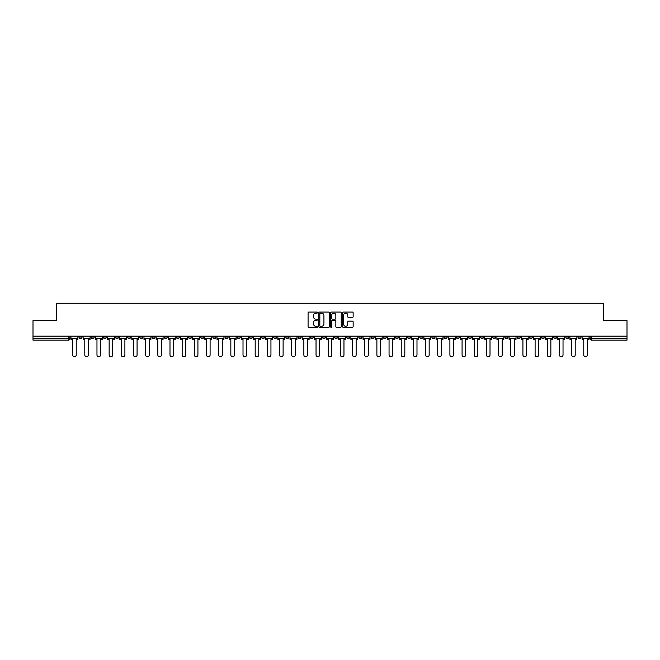 <?xml version="1.0" encoding="UTF-8"?>
<svg xmlns="http://www.w3.org/2000/svg" width="660" height="660" viewBox="0 0 660 660"><rect width="100%" height="100%" fill="white"/><g stroke="black" fill="none" stroke-linecap="round" stroke-linejoin="round"><path stroke-width="0.99" d="M317.518 312.584A0.536 0.536 0 0 0 316.981 312.048L308.847 312.048A0.767 0.767 0 0 0 308.08 312.807L308.08 326.593A0.767 0.767 0 0 0 308.847 327.36L316.981 327.36A0.536 0.536 0 0 0 317.518 326.824A0.536 0.536 0 0 0 316.981 326.287L315.925 326.287A2.45 2.45 0 0 1 313.475 323.837L313.475 322.69A2.45 2.45 0 0 1 315.925 320.24L316.981 320.24A0.536 0.536 0 0 0 317.518 319.704A0.536 0.536 0 0 0 316.981 319.168L315.925 319.168A2.45 2.45 0 0 1 313.475 316.717L313.475 315.571A2.45 2.45 0 0 1 315.925 313.12L316.981 313.12A0.536 0.536 0 0 0 317.518 312.584M480.571 336.163L480.571 337.021L483.689 337.021A1.559 1.559 0 0 1 482.13 338.58A1.559 1.559 0 0 1 480.571 337.021L480.571 336.163M407.55 336.163L407.55 337.021L410.668 337.021A1.559 1.559 0 0 1 409.109 338.58A1.559 1.559 0 0 1 407.55 337.021L407.55 336.163M395.373 336.163L395.373 337.021L398.5 337.021A1.559 1.559 0 0 1 396.932 338.58A1.559 1.559 0 0 1 395.373 337.021L395.373 336.163M322.352 336.163L322.352 337.021L325.479 337.021A1.559 1.559 0 0 1 323.911 338.58A1.559 1.559 0 0 1 322.352 337.021L322.352 336.163M310.183 336.163L310.183 337.021L313.302 337.021A1.559 1.559 0 0 1 311.743 338.58A1.559 1.559 0 0 1 310.183 337.021L310.183 336.163M298.015 336.163L298.015 337.021L301.133 337.021A1.559 1.559 0 0 1 299.574 338.58A1.559 1.559 0 0 1 298.015 337.021L298.015 336.163M273.677 336.163L273.677 337.021L276.796 337.021A1.559 1.559 0 0 1 275.236 338.58A1.559 1.559 0 0 1 273.677 337.021L273.677 336.163M249.332 337.021L249.332 336.163L249.332 337.021A1.559 1.559 0 0 0 250.891 338.58A1.559 1.559 0 0 1 249.332 337.021L252.45 337.021A1.559 1.559 0 0 1 250.891 338.58A1.559 1.559 0 0 0 252.45 337.021L252.45 336.163L252.45 337.021M237.163 337.021L237.163 336.163L237.163 337.021A1.559 1.559 0 0 0 238.722 338.58A1.559 1.559 0 0 1 237.163 337.021L240.281 337.021A1.559 1.559 0 0 1 238.722 338.58M224.994 337.021L224.994 336.163L224.994 337.021A1.559 1.559 0 0 0 226.553 338.58A1.559 1.559 0 0 1 224.994 337.021L228.112 337.021A1.559 1.559 0 0 1 226.553 338.58A1.559 1.559 0 0 0 228.112 337.021L228.112 336.163L228.112 337.021M212.825 336.163L212.825 337.021L215.944 337.021A1.559 1.559 0 0 1 214.385 338.58A1.559 1.559 0 0 1 212.825 337.021L212.825 336.163M200.656 336.163L200.656 337.021L203.775 337.021A1.559 1.559 0 0 1 202.216 338.58A1.559 1.559 0 0 1 200.656 337.021L200.656 336.163M188.48 336.163L188.48 337.021L191.606 337.021A1.559 1.559 0 0 1 190.039 338.58A1.559 1.559 0 0 1 188.48 337.021L188.48 336.163M176.311 337.021L176.311 336.163L176.311 337.021A1.559 1.559 0 0 0 177.87 338.58A1.559 1.559 0 0 1 176.311 337.021L179.429 337.021A1.559 1.559 0 0 1 177.87 338.58M151.973 337.021L151.973 336.163L151.973 337.021A1.559 1.559 0 0 0 153.532 338.58A1.559 1.559 0 0 1 151.973 337.021L155.092 337.021A1.559 1.559 0 0 1 153.532 338.58A1.559 1.559 0 0 0 155.092 337.021L155.092 336.163L155.092 337.021M139.804 337.021L139.804 336.163L139.804 337.021A1.559 1.559 0 0 0 141.364 338.58A1.559 1.559 0 0 1 139.804 337.021L142.923 337.021A1.559 1.559 0 0 1 141.364 338.58A1.559 1.559 0 0 0 142.923 337.021L142.923 336.163L142.923 337.021M127.627 337.021L127.627 336.163L127.627 337.021A1.559 1.559 0 0 0 129.195 338.58A1.559 1.559 0 0 1 127.627 337.021L130.754 337.021A1.559 1.559 0 0 1 129.195 338.58A1.559 1.559 0 0 0 130.754 337.021L130.754 336.163L130.754 337.021M115.459 337.021L115.459 336.163L115.459 337.021A1.559 1.559 0 0 0 117.018 338.58A1.559 1.559 0 0 1 115.459 337.021L118.585 337.021A1.559 1.559 0 0 1 117.018 338.58M103.29 337.021L103.29 336.163L103.29 337.021A1.559 1.559 0 0 0 104.849 338.58A1.559 1.559 0 0 1 103.29 337.021L106.408 337.021A1.559 1.559 0 0 1 104.849 338.58A1.559 1.559 0 0 0 106.408 337.021L106.408 336.163L106.408 337.021M91.121 337.021L91.121 336.163L91.121 337.021A1.559 1.559 0 0 0 92.68 338.58A1.559 1.559 0 0 1 91.121 337.021L94.24 337.021A1.559 1.559 0 0 1 92.68 338.58A1.559 1.559 0 0 0 94.24 337.021L94.24 336.163L94.24 337.021M352.382 317.443A0.767 0.767 0 0 0 353.141 316.676L353.141 312.807A0.767 0.767 0 0 0 352.382 312.048L343.34 312.048A0.767 0.767 0 0 0 342.581 312.807L342.581 326.593A0.767 0.767 0 0 0 343.34 327.36L352.382 327.36A0.767 0.767 0 0 0 353.141 326.593L353.141 321.923A0.767 0.767 0 0 0 352.382 321.156L348.513 321.156A0.767 0.767 0 0 0 347.746 321.923L347.746 324.241A2.046 2.046 0 0 1 345.7 326.287A2.046 2.046 0 0 1 343.654 324.241L343.654 315.166A2.046 2.046 0 0 1 345.7 313.12A2.046 2.046 0 0 1 347.746 315.166L347.746 316.676A0.767 0.767 0 0 0 348.513 317.443L352.382 317.443M33 336.163L33 320.636L56.248 320.636L56.248 303.245L603.751 303.245L603.751 320.636L627 320.636L627 336.163L33 336.163L33 338.58L69.902 338.58L69.902 336.163L69.902 338.58A1.559 1.559 0 0 1 68.343 340.139L33 340.139L33 338.58M329.332 312.807A0.767 0.767 0 0 0 328.564 312.048L319.531 312.048A0.767 0.767 0 0 0 318.763 312.807L318.763 326.593A0.767 0.767 0 0 0 319.531 327.36L328.564 327.36A0.767 0.767 0 0 0 329.332 326.593L329.332 312.807M331.435 312.048L340.469 312.048A0.767 0.767 0 0 1 341.236 312.807L341.236 326.593A0.767 0.767 0 0 1 340.469 327.36L336.608 327.36A0.767 0.767 0 0 1 335.841 326.593L335.841 321.007A0.767 0.767 0 0 0 335.074 320.24L332.508 320.24A0.767 0.767 0 0 0 331.741 321.007L331.741 326.824A0.536 0.536 0 0 1 331.204 327.36A0.536 0.536 0 0 1 330.668 326.824L330.668 312.807A0.767 0.767 0 0 1 331.435 312.048M590.098 336.163L590.098 338.58L627 338.58L627 340.139L591.657 340.139A1.559 1.559 0 0 1 590.098 338.58M627 336.163L627 338.58M581.047 336.163L581.047 337.021A1.559 1.559 0 0 1 579.488 338.58A1.559 1.559 0 0 1 577.929 337.021A1.559 1.559 0 0 0 579.488 338.58A1.559 1.559 0 0 0 581.047 337.021L577.929 337.021L577.929 336.163M568.879 336.163L568.879 337.021A1.559 1.559 0 0 1 567.319 338.58A1.559 1.559 0 0 1 565.76 337.021L568.879 337.021M565.76 336.163L565.76 337.021M556.71 336.163L556.71 337.021A1.559 1.559 0 0 1 555.151 338.58A1.559 1.559 0 0 1 553.591 337.021L556.71 337.021M553.591 336.163L553.591 337.021M544.541 337.021L544.541 336.163L544.541 337.021A1.559 1.559 0 0 1 542.982 338.58A1.559 1.559 0 0 1 541.414 337.021L544.541 337.021A1.559 1.559 0 0 1 542.982 338.58M541.414 336.163L541.414 337.021M532.372 336.163L532.372 337.021A1.559 1.559 0 0 1 530.805 338.58A1.559 1.559 0 0 1 529.246 337.021A1.559 1.559 0 0 0 530.805 338.58M529.246 336.163L529.246 337.021L532.372 337.021M520.195 336.163L520.195 337.021A1.559 1.559 0 0 1 518.636 338.58A1.559 1.559 0 0 1 517.077 337.021L520.195 337.021A1.559 1.559 0 0 1 518.636 338.58M517.077 336.163L517.077 337.021M508.027 336.163L508.027 337.021A1.559 1.559 0 0 1 506.467 338.58A1.559 1.559 0 0 1 504.908 337.021A1.559 1.559 0 0 0 506.467 338.58M504.908 336.163L504.908 337.021L508.027 337.021M495.858 336.163L495.858 337.021A1.559 1.559 0 0 1 494.299 338.58A1.559 1.559 0 0 1 492.739 337.021L495.858 337.021M492.739 336.163L492.739 337.021M483.689 336.163L483.689 337.021A1.559 1.559 0 0 1 482.13 338.58M471.52 336.163L471.52 337.021A1.559 1.559 0 0 1 469.961 338.58A1.559 1.559 0 0 1 468.394 337.021L471.52 337.021M468.394 336.163L468.394 337.021M459.343 336.163L459.343 337.021A1.559 1.559 0 0 1 457.784 338.58A1.559 1.559 0 0 1 456.225 337.021L459.343 337.021M456.225 336.163L456.225 337.021M447.175 336.163L447.175 337.021A1.559 1.559 0 0 1 445.615 338.58A1.559 1.559 0 0 1 444.056 337.021A1.559 1.559 0 0 0 445.615 338.58M444.056 336.163L444.056 337.021L447.175 337.021M435.006 336.163L435.006 337.021A1.559 1.559 0 0 1 433.447 338.58A1.559 1.559 0 0 1 431.887 337.021L435.006 337.021M431.887 336.163L431.887 337.021M422.837 336.163L422.837 337.021A1.559 1.559 0 0 1 421.278 338.58A1.559 1.559 0 0 1 419.719 337.021L422.837 337.021M419.719 336.163L419.719 337.021M410.668 336.163L410.668 337.021M398.5 336.163L398.5 337.021L398.5 336.163M386.323 336.163L386.323 337.021A1.559 1.559 0 0 1 384.763 338.58A1.559 1.559 0 0 1 383.204 337.021L386.323 337.021M383.204 336.163L383.204 337.021M374.154 336.163L374.154 337.021A1.559 1.559 0 0 1 372.595 338.58A1.559 1.559 0 0 1 371.036 337.021L374.154 337.021M371.036 336.163L371.036 337.021M361.985 336.163L361.985 337.021A1.559 1.559 0 0 1 360.426 338.58A1.559 1.559 0 0 1 358.867 337.021L361.985 337.021M358.867 336.163L358.867 337.021M349.816 336.163L349.816 337.021A1.559 1.559 0 0 1 348.257 338.58A1.559 1.559 0 0 1 346.698 337.021L349.816 337.021M346.698 336.163L346.698 337.021M337.648 336.163L337.648 337.021A1.559 1.559 0 0 1 336.088 338.58A1.559 1.559 0 0 1 334.521 337.021L337.648 337.021M334.521 336.163L334.521 337.021M325.479 336.163L325.479 337.021A1.559 1.559 0 0 1 323.911 338.58M313.302 336.163L313.302 337.021M301.133 337.021L301.133 336.163L301.133 337.021A1.559 1.559 0 0 1 299.574 338.58M288.964 336.163L288.964 337.021A1.559 1.559 0 0 1 287.405 338.58A1.559 1.559 0 0 1 285.846 337.021A1.559 1.559 0 0 0 287.405 338.58A1.559 1.559 0 0 0 288.964 337.021L285.846 337.021L285.846 336.163M276.796 337.021L276.796 336.163L276.796 337.021A1.559 1.559 0 0 1 275.236 338.58M264.627 336.163L264.627 337.021A1.559 1.559 0 0 1 263.068 338.58A1.559 1.559 0 0 1 261.5 337.021A1.559 1.559 0 0 0 263.068 338.58M261.5 336.163L261.5 337.021L264.627 337.021M240.281 336.163L240.281 337.021L240.281 336.163M215.944 337.021L215.944 336.163L215.944 337.021A1.559 1.559 0 0 1 214.385 338.58M203.775 337.021L203.775 336.163L203.775 337.021A1.559 1.559 0 0 1 202.216 338.58M191.606 337.021L191.606 336.163L191.606 337.021A1.559 1.559 0 0 1 190.039 338.58M179.429 336.163L179.429 337.021L179.429 336.163M167.261 337.021L167.261 336.163L167.261 337.021A1.559 1.559 0 0 1 165.701 338.58A1.559 1.559 0 0 1 164.142 337.021L167.261 337.021A1.559 1.559 0 0 1 165.701 338.58M164.142 336.163L164.142 337.021M118.585 336.163L118.585 337.021L118.585 336.163M82.071 336.163L82.071 337.021A1.559 1.559 0 0 1 80.512 338.58A1.559 1.559 0 0 1 78.953 337.021A1.559 1.559 0 0 0 80.512 338.58A1.559 1.559 0 0 0 82.071 337.021L82.071 336.163M78.953 336.163L78.953 337.021L82.071 337.021M68.343 336.163L68.343 340.139A1.559 1.559 0 0 0 69.902 338.58M320.372 313.12A0.536 0.536 0 0 0 319.836 313.649L319.836 325.751A0.536 0.536 0 0 0 320.372 326.287L321.478 326.287A2.45 2.45 0 0 0 323.928 323.837L323.928 315.571A2.45 2.45 0 0 0 321.478 313.12L320.372 313.12M335.841 315.2A2.046 2.046 0 0 0 333.787 313.153A2.046 2.046 0 0 0 331.741 315.2L331.741 318.4A0.767 0.767 0 0 0 332.508 319.168L335.074 319.168A0.767 0.767 0 0 0 335.841 318.4L335.841 315.2M70.95 338.58L70.95 339.364L72.633 339.364L72.633 354.964A1.79 1.79 0 0 0 74.423 356.755A1.79 1.79 0 0 0 76.222 354.964L76.222 339.364L77.897 339.364L77.897 338.58L70.95 338.58L70.95 336.163M77.897 338.58L77.897 336.163M83.127 338.58L83.127 339.364L84.802 339.364L84.802 354.964A1.79 1.79 0 0 0 86.592 356.755A1.79 1.79 0 0 0 88.39 354.964L88.39 339.364L90.065 339.364L90.065 338.58L83.127 338.58L83.127 336.163M90.065 338.58L90.065 336.163M95.296 338.58L95.296 339.364L96.971 339.364L96.971 354.964A1.79 1.79 0 0 0 98.769 356.755A1.79 1.79 0 0 0 100.559 354.964L100.559 339.364L102.234 339.364L102.234 338.58L95.296 338.58L95.296 336.163M102.234 338.58L102.234 336.163M107.464 338.58L107.464 339.364L109.139 339.364L109.139 354.964A1.79 1.79 0 0 0 110.938 356.755A1.79 1.79 0 0 0 112.728 354.964L112.728 339.364L114.411 339.364L114.411 338.58L107.464 338.58L107.464 336.163M114.411 338.58L114.411 336.163M119.633 338.58L119.633 339.364L121.308 339.364L121.308 354.964A1.79 1.79 0 0 0 123.106 356.755A1.79 1.79 0 0 0 124.897 354.964L124.897 339.364L126.58 339.364L126.58 338.58L119.633 338.58L119.633 336.163M126.58 338.58L126.58 336.163M131.802 338.58L131.802 339.364L133.485 339.364L133.485 354.964A1.79 1.79 0 0 0 135.275 356.755A1.79 1.79 0 0 0 137.074 354.964L137.074 339.364L138.749 339.364L138.749 338.58L131.802 338.58L131.802 336.163M138.749 338.58L138.749 336.163M143.979 338.58L143.979 339.364L145.654 339.364L145.654 354.964A1.79 1.79 0 0 0 147.444 356.755A1.79 1.79 0 0 0 149.243 354.964L149.243 339.364L150.917 339.364L150.917 338.58L143.979 338.58L143.979 336.163M150.917 338.58L150.917 336.163M156.148 338.58L156.148 339.364L157.822 339.364L157.822 354.964A1.79 1.79 0 0 0 159.621 356.755A1.79 1.79 0 0 0 161.411 354.964L161.411 339.364L163.086 339.364L163.086 338.58L156.148 338.58L156.148 336.163M163.086 338.58L163.086 336.163M168.316 338.58L168.316 339.364L169.991 339.364L169.991 354.964A1.79 1.79 0 0 0 171.79 356.755A1.79 1.79 0 0 0 173.58 354.964L173.58 339.364L175.255 339.364L175.255 338.58L168.316 338.58L168.316 336.163M175.255 338.58L175.255 336.163M180.485 338.58L180.485 339.364L182.16 339.364L182.16 354.964A1.79 1.79 0 0 0 183.958 356.755A1.79 1.79 0 0 0 185.749 354.964L185.749 339.364L187.432 339.364L187.432 338.58L180.485 338.58L180.485 336.163M187.432 338.58L187.432 336.163M192.654 338.58L192.654 339.364L194.337 339.364L194.337 354.964A1.79 1.79 0 0 0 196.127 356.755A1.79 1.79 0 0 0 197.926 354.964L197.926 339.364L199.6 339.364L199.6 338.58L192.654 338.58L192.654 336.163M199.6 338.58L199.6 336.163M204.823 338.58L204.823 339.364L206.506 339.364L206.506 354.964A1.79 1.79 0 0 0 208.296 356.755A1.79 1.79 0 0 0 210.094 354.964L210.094 339.364L211.769 339.364L211.769 338.58L204.823 338.58L204.823 336.163M211.769 338.58L211.769 336.163M217 338.58L217 339.364L218.674 339.364L218.674 354.964A1.79 1.79 0 0 0 220.465 356.755A1.79 1.79 0 0 0 222.263 354.964L222.263 339.364L223.938 339.364L223.938 338.58L217 338.58L217 336.163M223.938 338.58L223.938 336.163M229.168 338.58L229.168 339.364L230.843 339.364L230.843 354.964A1.79 1.79 0 0 0 232.642 356.755A1.79 1.79 0 0 0 234.432 354.964L234.432 339.364L236.107 339.364L236.107 338.58L229.168 338.58L229.168 336.163M236.107 338.58L236.107 336.163M241.337 338.58L241.337 339.364L243.012 339.364L243.012 354.964A1.79 1.79 0 0 0 244.81 356.755A1.79 1.79 0 0 0 246.601 354.964L246.601 339.364L248.284 339.364L248.284 338.58L241.337 338.58L241.337 336.163M248.284 338.58L248.284 336.163M253.506 338.58L253.506 339.364L255.181 339.364L255.181 354.964A1.79 1.79 0 0 0 256.979 356.755A1.79 1.79 0 0 0 258.769 354.964L258.769 339.364L260.452 339.364L260.452 338.58L253.506 338.58L253.506 336.163M260.452 338.58L260.452 336.163M265.675 338.58L265.675 339.364L267.358 339.364L267.358 354.964A1.79 1.79 0 0 0 269.148 356.755A1.79 1.79 0 0 0 270.947 354.964L270.947 339.364L272.621 339.364L272.621 338.58L265.675 338.58L265.675 336.163M272.621 338.58L272.621 336.163M277.843 338.58L277.843 339.364L279.526 339.364L279.526 354.964A1.79 1.79 0 0 0 281.317 356.755A1.79 1.79 0 0 0 283.115 354.964L283.115 339.364L284.79 339.364L284.79 338.58L277.843 338.58L277.843 336.163M284.79 338.58L284.79 336.163M290.021 338.58L290.021 339.364L291.695 339.364L291.695 354.964A1.79 1.79 0 0 0 293.486 356.755A1.79 1.79 0 0 0 295.284 354.964L295.284 339.364L296.959 339.364L296.959 338.58L290.021 338.58L290.021 336.163M296.959 338.58L296.959 336.163M302.189 338.58L302.189 339.364L303.864 339.364L303.864 354.964A1.79 1.79 0 0 0 305.662 356.755A1.79 1.79 0 0 0 307.453 354.964L307.453 339.364L309.127 339.364L309.127 338.58L302.189 338.58L302.189 336.163M309.127 338.58L309.127 336.163M314.358 338.58L314.358 339.364L316.033 339.364L316.033 354.964A1.79 1.79 0 0 0 317.831 356.755A1.79 1.79 0 0 0 319.621 354.964L319.621 339.364L321.304 339.364L321.304 338.58L314.358 338.58L314.358 336.163M321.304 338.58L321.304 336.163M326.527 338.58L326.527 339.364L328.21 339.364L328.21 354.964A1.79 1.79 0 0 0 330 356.755A1.79 1.79 0 0 0 331.79 354.964L331.79 339.364L333.473 339.364L333.473 338.58L326.527 338.58L326.527 336.163M333.473 338.58L333.473 336.163M338.695 338.58L338.695 339.364L340.378 339.364L340.378 354.964A1.79 1.79 0 0 0 342.169 356.755A1.79 1.79 0 0 0 343.967 354.964L343.967 339.364L345.642 339.364L345.642 338.58L338.695 338.58L338.695 336.163M345.642 338.58L345.642 336.163M350.873 338.58L350.873 339.364L352.547 339.364L352.547 354.964A1.79 1.79 0 0 0 354.337 356.755A1.79 1.79 0 0 0 356.136 354.964L356.136 339.364L357.811 339.364L357.811 338.58L350.873 338.58L350.873 336.163M357.811 338.58L357.811 336.163M363.041 338.58L363.041 339.364L364.716 339.364L364.716 354.964A1.79 1.79 0 0 0 366.514 356.755A1.79 1.79 0 0 0 368.305 354.964L368.305 339.364L369.979 339.364L369.979 338.58L363.041 338.58L363.041 336.163M369.979 338.58L369.979 336.163M375.21 338.58L375.21 339.364L376.885 339.364L376.885 354.964A1.79 1.79 0 0 0 378.683 356.755A1.79 1.79 0 0 0 380.474 354.964L380.474 339.364L382.156 339.364L382.156 338.58L375.21 338.58L375.21 336.163M382.156 338.58L382.156 336.163M387.379 338.58L387.379 339.364L389.053 339.364L389.053 354.964A1.79 1.79 0 0 0 390.852 356.755A1.79 1.79 0 0 0 392.642 354.964L392.642 339.364L394.325 339.364L394.325 338.58L387.379 338.58L387.379 336.163M394.325 338.58L394.325 336.163M399.548 338.58L399.548 339.364L401.23 339.364L401.23 354.964A1.79 1.79 0 0 0 403.021 356.755A1.79 1.79 0 0 0 404.819 354.964L404.819 339.364L406.494 339.364L406.494 338.58L399.548 338.58L399.548 336.163M406.494 338.58L406.494 336.163M411.716 338.58L411.716 339.364L413.399 339.364L413.399 354.964A1.79 1.79 0 0 0 415.189 356.755A1.79 1.79 0 0 0 416.988 354.964L416.988 339.364L418.663 339.364L418.663 338.58L411.716 338.58L411.716 336.163M418.663 338.58L418.663 336.163M423.893 338.58L423.893 339.364L425.568 339.364L425.568 354.964A1.79 1.79 0 0 0 427.358 356.755A1.79 1.79 0 0 0 429.157 354.964L429.157 339.364L430.832 339.364L430.832 338.58L423.893 338.58L423.893 336.163M430.832 338.58L430.832 336.163M436.062 338.58L436.062 339.364L437.737 339.364L437.737 354.964A1.79 1.79 0 0 0 439.535 356.755A1.79 1.79 0 0 0 441.326 354.964L441.326 339.364L443 339.364L443 338.58L436.062 338.58L436.062 336.163M443 338.58L443 336.163M448.231 338.58L448.231 339.364L449.906 339.364L449.906 354.964A1.79 1.79 0 0 0 451.704 356.755A1.79 1.79 0 0 0 453.494 354.964L453.494 339.364L455.177 339.364L455.177 338.58L448.231 338.58L448.231 336.163M455.177 338.58L455.177 336.163M460.399 338.58L460.399 339.364L462.074 339.364L462.074 354.964A1.79 1.79 0 0 0 463.873 356.755A1.79 1.79 0 0 0 465.663 354.964L465.663 339.364L467.346 339.364L467.346 338.58L460.399 338.58L460.399 336.163M467.346 338.58L467.346 336.163M472.568 338.58L472.568 339.364L474.251 339.364L474.251 354.964A1.79 1.79 0 0 0 476.041 356.755A1.79 1.79 0 0 0 477.84 354.964L477.84 339.364L479.515 339.364L479.515 338.58L472.568 338.58L472.568 336.163M479.515 338.58L479.515 336.163M484.745 338.58L484.745 339.364L486.42 339.364L486.42 354.964A1.79 1.79 0 0 0 488.21 356.755A1.79 1.79 0 0 0 490.009 354.964L490.009 339.364L491.683 339.364L491.683 338.58L484.745 338.58L484.745 336.163M491.683 338.58L491.683 336.163M496.914 338.58L496.914 339.364L498.589 339.364L498.589 354.964A1.79 1.79 0 0 0 500.379 356.755A1.79 1.79 0 0 0 502.178 354.964L502.178 339.364L503.852 339.364L503.852 338.58L496.914 338.58L496.914 336.163M503.852 338.58L503.852 336.163M509.083 338.58L509.083 339.364L510.757 339.364L510.757 354.964A1.79 1.79 0 0 0 512.556 356.755A1.79 1.79 0 0 0 514.346 354.964L514.346 339.364L516.021 339.364L516.021 338.58L509.083 338.58L509.083 336.163M516.021 338.58L516.021 336.163M521.251 338.58L521.251 339.364L522.926 339.364L522.926 354.964A1.79 1.79 0 0 0 524.725 356.755A1.79 1.79 0 0 0 526.515 354.964L526.515 339.364L528.198 339.364L528.198 338.58L521.251 338.58L521.251 336.163M528.198 338.58L528.198 336.163M533.42 338.58L533.42 339.364L535.103 339.364L535.103 354.964A1.79 1.79 0 0 0 536.893 356.755A1.79 1.79 0 0 0 538.692 354.964L538.692 339.364L540.367 339.364L540.367 338.58L533.42 338.58L533.42 336.163M540.367 338.58L540.367 336.163M545.589 338.58L545.589 339.364L547.272 339.364L547.272 354.964A1.79 1.79 0 0 0 549.062 356.755A1.79 1.79 0 0 0 550.861 354.964L550.861 339.364L552.535 339.364L552.535 338.58L545.589 338.58L545.589 336.163M552.535 338.58L552.535 336.163M557.766 338.58L557.766 339.364L559.441 339.364L559.441 354.964A1.79 1.79 0 0 0 561.231 356.755A1.79 1.79 0 0 0 563.029 354.964L563.029 339.364L564.704 339.364L564.704 338.58L557.766 338.58L557.766 336.163M564.704 338.58L564.704 336.163M569.935 338.58L569.935 339.364L571.61 339.364L571.61 354.964A1.79 1.79 0 0 0 573.408 356.755A1.79 1.79 0 0 0 575.198 354.964L575.198 339.364L576.873 339.364L576.873 338.58L569.935 338.58L569.935 336.163M576.873 338.58L576.873 336.163M582.104 338.58L582.104 339.364L583.778 339.364L583.778 354.964A1.79 1.79 0 0 0 585.577 356.755A1.79 1.79 0 0 0 587.367 354.964L587.367 339.364L589.05 339.364L589.05 338.58L582.104 338.58L582.104 336.163M589.05 338.58L589.05 336.163M591.657 336.163L591.657 340.139"/></g></svg>
